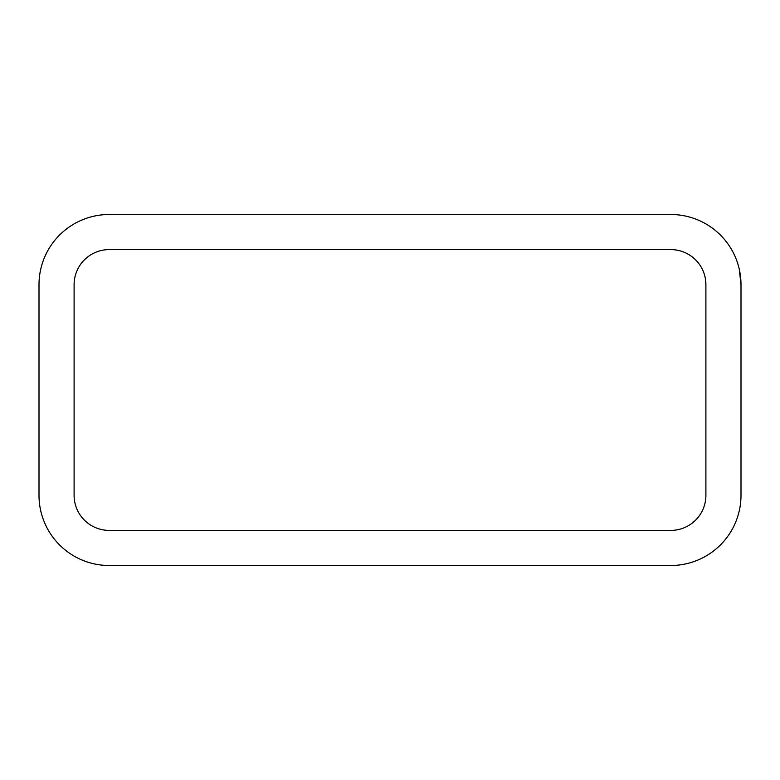 <?xml version="1.0" encoding="UTF-8"?>
<svg xmlns="http://www.w3.org/2000/svg" width="780" height="780" viewBox="0 0 780 780"><rect width="100%" height="100%" fill="white"/><g stroke="black" fill="none" stroke-linecap="round" stroke-linejoin="round"><path stroke-width="1.17" d="M741 284.7L739.264 269.178L741 284.7A70.2 70.2 0 0 0 670.8 214.5L109.2 214.5A70.2 70.2 0 0 0 39 284.7L39 495.3A70.2 70.2 0 0 0 109.2 565.5L670.8 565.5A70.2 70.2 0 0 0 741 495.3L741 284.7M738.328 265.522L737.977 264.322L738.328 265.522M705.422 278.909L705.9 284.7A35.1 35.1 0 0 0 670.8 249.6L109.2 249.6A35.1 35.1 0 0 0 74.1 284.7L74.1 495.3A35.1 35.1 0 0 0 109.2 530.4L670.8 530.4A35.1 35.1 0 0 0 705.9 495.3L705.9 284.7"/></g></svg>
